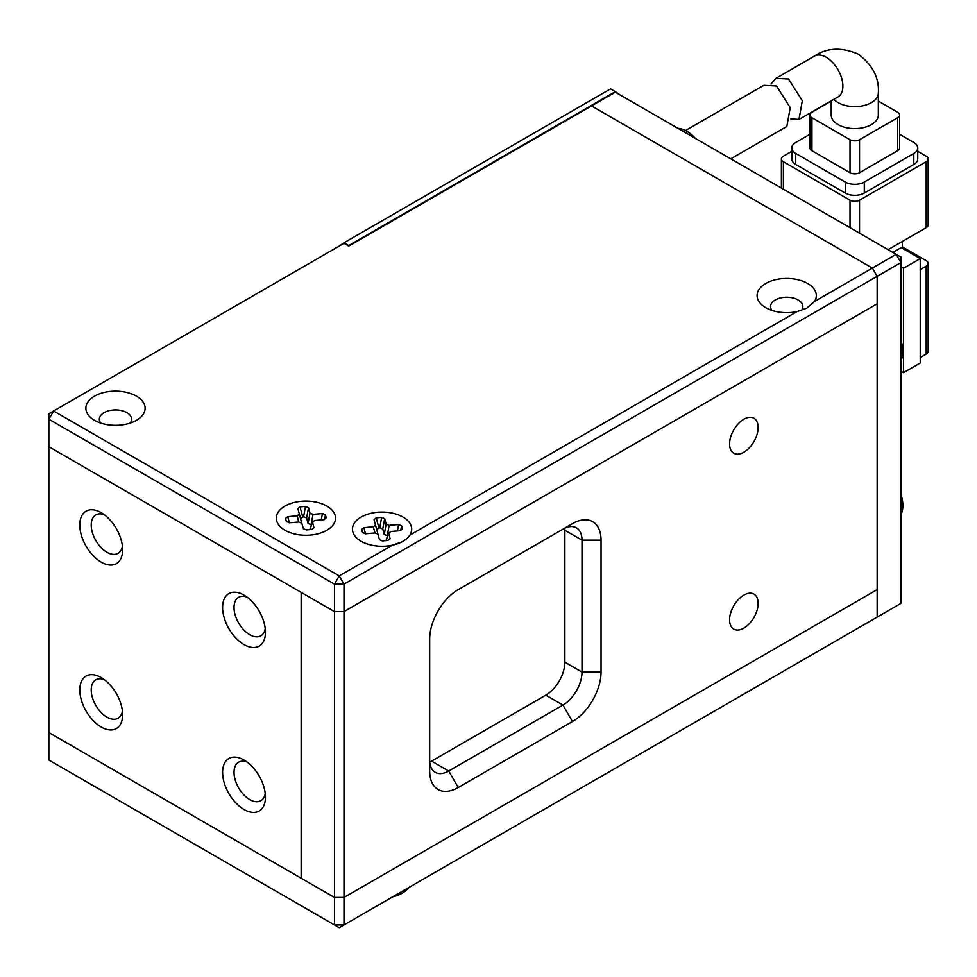 <?xml version="1.0" encoding="UTF-8"?>
<svg xmlns="http://www.w3.org/2000/svg" width="977" height="977" viewBox="0 0 977 977"><rect width="100%" height="100%" fill="white"/><g stroke="black" fill="none" stroke-linecap="round" stroke-linejoin="round"><path stroke-width="1.47" d="M284.966 530.267A29.615 17.098 0 0 0 326.855 530.267A29.615 17.098 0 0 0 326.855 506.086A29.615 17.098 0 0 0 284.966 506.086A29.615 17.098 0 0 0 284.966 530.267L284.966 530.267A29.615 17.098 180 0 1 277.749 512.876A29.615 17.098 180 0 1 301.319 501.274A29.615 17.098 180 0 1 332.314 510.421A29.615 17.098 180 0 1 326.855 530.267A29.615 17.098 180 0 1 310.491 535.066A29.615 17.098 180 0 1 284.966 530.267M94.549 420.33A29.615 17.098 0 0 0 136.438 420.33A29.615 17.098 0 0 0 136.438 396.149A29.615 17.098 0 0 0 94.549 396.149A29.615 17.098 0 0 0 94.549 420.33L94.549 420.33M130.21 423.078A16.157 9.33 0 0 0 131.651 419.231A16.157 9.33 0 0 0 126.925 412.636A16.157 9.33 0 0 0 109.314 410.621A16.157 9.33 0 0 0 99.336 419.231A16.157 9.33 0 0 0 100.778 423.078M797.012 311.59L806.697 308.195L814.464 301.514A29.615 17.098 0 0 0 807.649 283.464A29.615 17.098 0 0 0 765.76 283.464A29.615 17.098 0 0 0 765.76 307.645A29.615 17.098 0 0 0 797.012 311.59L409.839 535.127A29.615 17.098 0 0 0 403.012 517.077A29.615 17.098 0 0 0 361.124 517.077A29.615 17.098 0 0 0 361.124 541.258A29.615 17.098 0 0 0 392.388 545.203L402.072 541.808M801.274 310.576A16.157 9.33 0 0 0 802.862 306.546A16.157 9.33 0 0 0 798.124 299.951A16.157 9.33 0 0 0 780.513 297.936A16.157 9.33 0 0 0 770.548 306.546A16.157 9.33 0 0 0 771.977 310.393M392.388 545.203L339.227 575.893L53.613 410.987L343.989 243.334L348.752 246.082L591.525 105.919L872.388 268.077L814.464 301.514M361.124 541.258L361.124 541.258A29.615 17.098 180 0 1 353.906 523.867A29.615 17.098 180 0 1 377.488 512.278A29.615 17.098 180 0 1 408.471 521.413A29.615 17.098 180 0 1 403.025 541.258A29.615 17.098 180 0 1 386.66 546.058A29.615 17.098 180 0 1 361.124 541.258L361.124 541.258M53.613 410.987L48.85 413.735L48.85 419.231L53.613 410.987M334.464 584.136L48.85 419.231L48.85 732.555L334.464 897.448L334.464 611.614L48.85 446.721L301.148 592.38L301.148 878.213L301.148 592.38L334.464 611.614L343.989 611.614L343.989 584.136L339.227 575.893L334.464 584.136L343.989 584.136L877.151 276.32L872.388 268.077L877.151 276.32L900.953 262.581L900.953 603.383L877.151 617.122L877.151 276.32L877.151 303.798L343.989 611.614L877.151 303.798L877.151 589.632L343.989 897.448L343.989 611.614L334.464 611.614L334.464 584.136M729.575 619.87A20.199 11.663 120 0 0 733.764 629.115A20.199 11.663 120 0 0 749.322 623.705A20.199 11.663 120 0 0 758.14 603.371A20.199 11.663 120 0 0 753.951 594.126A20.199 11.663 120 0 0 738.392 599.536A20.199 11.663 120 0 0 729.575 619.87M729.575 443.973A20.199 11.663 120 0 0 733.764 453.218A20.199 11.663 120 0 0 749.322 447.808A20.199 11.663 120 0 0 758.14 427.474A20.199 11.663 120 0 0 753.951 418.229A20.199 11.663 120 0 0 738.392 423.639A20.199 11.663 120 0 0 729.575 443.973M562.96 529.168L458.237 589.632A40.387 23.326 120 0 0 429.672 639.105L429.672 771.024A40.387 23.326 120 0 0 458.237 787.511L572.485 721.551A40.387 23.326 120 0 0 601.05 672.091L601.05 540.159A40.387 23.326 120 0 0 572.485 523.672L562.96 529.168A26.929 15.547 120 0 1 576.43 527.836A26.929 15.547 120 0 1 582.011 540.159L564.865 530.267A26.929 15.547 120 0 0 564.779 528.215M343.989 897.448L334.464 897.448L48.85 732.555L48.85 760.033L339.227 927.686L877.151 617.122L877.151 589.632L343.989 897.448L334.464 897.448L334.464 924.938L343.989 924.938L343.989 897.448M429.672 760.033A26.929 15.547 120 0 0 435.253 772.355A26.929 15.547 120 0 0 448.712 771.024L562.96 705.064A26.929 15.547 120 0 0 582.011 672.091L582.011 540.159L601.05 540.159M429.758 762.084A26.929 15.547 120 0 0 431.578 761.132L545.825 695.172A26.929 15.547 120 0 0 564.865 662.186L564.865 530.267M104.295 679.613A22.215 12.823 -120 0 0 95.819 679.784A22.215 12.823 -120 0 0 91.215 689.945A22.215 12.823 -120 0 0 106.92 717.155A22.215 12.823 -120 0 0 118.034 718.254A22.215 12.823 -120 0 0 122.418 711M79.796 689.945A30.299 17.488 60 0 1 101.217 677.586A30.299 17.488 60 0 1 122.638 714.688A30.299 17.488 60 0 1 101.217 727.047A30.299 17.488 60 0 1 79.796 689.945M104.295 514.708A22.215 12.823 -120 0 0 95.819 514.879A22.215 12.823 -120 0 0 91.215 525.052A22.215 12.823 -120 0 0 106.92 552.249A22.215 12.823 -120 0 0 118.034 553.361A22.215 12.823 -120 0 0 122.418 546.094M79.796 525.052A30.299 17.488 60 0 1 101.217 512.681A30.299 17.488 60 0 1 122.638 549.782A30.299 17.488 60 0 1 101.217 562.154A30.299 17.488 60 0 1 79.796 525.052M247.108 762.072A22.215 12.823 -120 0 0 238.632 762.231A22.215 12.823 -120 0 0 234.028 772.404A22.215 12.823 -120 0 0 249.733 799.613A22.215 12.823 -120 0 0 260.847 800.713A22.215 12.823 -120 0 0 265.219 793.446M222.597 772.404A30.299 17.488 60 0 1 244.018 760.033A30.299 17.488 60 0 1 265.451 797.134A30.299 17.488 60 0 1 244.018 809.506A30.299 17.488 60 0 1 222.597 772.404M247.108 597.167A22.215 12.823 -120 0 0 238.632 597.326A22.215 12.823 -120 0 0 234.028 607.499A22.215 12.823 -120 0 0 249.733 634.708A22.215 12.823 -120 0 0 260.847 635.807A22.215 12.823 -120 0 0 265.219 628.553M222.597 607.499A30.299 17.488 60 0 1 244.018 595.127A30.299 17.488 60 0 1 265.451 632.229A30.299 17.488 60 0 1 244.018 644.6A30.299 17.488 60 0 1 222.597 607.499M872.388 619.87L877.151 617.122M872.388 268.077L591.525 105.919L615.327 92.18L896.19 254.338L872.388 268.077M896.19 254.338L900.953 262.581L900.953 257.085L896.19 254.338M386.135 540.599L388.638 533.259L390.824 531.525L400.252 530.67L402.451 528.936L401.596 525.797L398.592 524.527L389.164 525.382L386.147 524.112L384.669 518.665L381.665 517.407L376.23 517.895L374.032 519.63L375.51 525.076L373.312 526.811L363.884 527.665L361.698 529.4L362.54 532.538L365.557 533.808L374.985 532.953L377.989 534.224L379.467 539.67L382.483 540.928L387.918 540.44L390.116 538.706L388.651 532.721L385.988 540.611M386.147 524.112L384.242 534.419L382.764 528.972L379.76 527.702L376.646 529.522M384.242 534.419L387.258 535.689L389.164 525.382M309.978 529.607L312.469 522.268L314.667 520.533L324.095 519.679L326.281 517.932L325.439 514.794L322.422 513.536L312.994 514.39L309.99 513.12L308.512 507.674L305.496 506.404L300.061 506.904L297.863 508.638L299.341 514.085L297.155 515.819L287.726 516.674L285.528 518.408L286.383 521.547L289.387 522.817L298.815 521.962L301.832 523.232L303.31 528.667L306.314 529.937L311.748 529.449L313.947 527.714L312.481 521.73L309.831 529.619M309.99 513.12L308.085 523.428L306.607 517.981L303.591 516.711L300.489 518.531M308.085 523.428L311.089 524.686L312.994 514.39M392.522 896.91A29.615 17.098 -0 0 0 408.667 887.592M900.953 514.513A29.615 17.098 -120 0 0 900.953 494.362M695.465 138.441A29.615 17.098 -120 0 0 678.014 128.366M900.953 360.598A29.615 17.098 -120 0 0 900.953 340.448M831.207 100.839L831.207 114.993A23.558 13.605 0 0 0 838.107 124.616A23.558 13.605 0 0 0 863.79 127.56A23.558 13.605 0 0 0 878.335 114.993L878.335 93.01A23.558 13.605 180 0 1 863.79 105.577A23.558 13.605 180 0 1 838.107 102.622A23.558 13.605 180 0 1 833.882 99.3M771.024 83.998L775.897 78.355L788.561 79.015L802.325 100.704L798.978 119.45L790.759 118.852M920.224 269.591L926.184 266.159L926.184 354.101L920.224 357.533M902.382 246.912L926.184 260.664A6.729 3.884 180 0 1 928.15 263.411A6.729 3.884 180 0 1 926.184 266.159M902.382 241.417L902.382 248.292M900.953 371.138L903.566 372.652L920.224 363.029L920.224 258.6L901.185 247.608L892.856 252.408M926.184 227.678A6.729 3.884 0 0 0 928.15 224.93L928.15 158.97A6.729 3.884 180 0 1 926.184 161.718L926.184 227.678L888.093 249.66M926.184 354.101A6.729 3.884 0 0 0 928.15 351.354L928.15 263.411M903.566 372.652L903.566 268.211L900.953 266.709M920.224 258.6L903.566 268.211M859.528 233.173L859.528 200.187L926.184 161.718M928.15 158.97A6.729 3.884 180 0 0 926.184 156.222L917.745 151.35M791.797 151.35L783.371 156.222A6.729 3.884 180 0 0 781.392 158.97L781.392 188.06M783.371 189.196L783.371 161.718L850.014 200.187L850.014 227.678M795.742 164.466L795.742 153.474A13.458 7.779 180 0 1 791.797 147.979L791.797 158.97A13.458 7.779 0 0 0 795.742 164.466L845.252 193.043A13.458 7.779 0 0 0 864.291 193.043L913.8 164.466A13.458 7.779 0 0 0 917.745 158.97L917.745 147.979A13.458 7.779 180 0 1 913.8 153.474L913.8 164.466M783.371 161.718A6.729 3.884 180 0 1 781.392 158.97M859.528 200.187A6.729 3.884 180 0 1 850.014 200.187M864.291 193.043L864.291 182.052A13.458 7.779 180 0 1 845.252 182.052L845.252 193.043M795.742 153.474L845.252 182.052M791.797 147.979A13.458 7.779 180 0 1 795.742 142.471L809.957 134.276M917.745 147.979A13.458 7.779 180 0 0 913.8 142.471L899.585 134.276M864.291 182.052L913.8 153.474M811.936 150.727L811.936 117.741A6.729 3.884 180 0 1 809.957 114.993L809.957 147.979A6.729 3.884 0 0 0 811.936 150.727L850.014 172.709A6.729 3.884 0 0 0 859.528 172.709L897.619 150.727A6.729 3.884 0 0 0 899.585 147.979L899.585 114.993A6.729 3.884 180 0 1 897.619 117.741L897.619 150.727M811.936 117.741L850.014 139.723L850.014 172.709M831.207 101.107L811.936 112.245A6.729 3.884 180 0 0 809.957 114.993M899.585 114.993A6.729 3.884 180 0 0 897.619 112.245L878.335 101.107M859.528 172.709L859.528 139.723L897.619 117.741M859.528 139.723A6.729 3.884 180 0 1 850.014 139.723M730.772 158.824L786.815 126.473L790.234 107.69L776.52 85.964L763.831 85.317L685.512 130.539M814.464 653.308L797.012 663.383M409.839 886.921L392.388 896.996M339.227 246.082L343.989 242.785L348.752 245.532L615.327 91.63L620.09 94.928M615.327 91.63L610.564 88.87L343.989 242.785M601.05 672.091L582.011 672.091L564.865 662.186M572.485 721.551L562.96 705.064L545.825 695.172M458.237 787.511L448.712 771.024L431.578 761.132M363.884 527.665L365.508 533.808M373.312 526.811L374.936 532.966M377.843 533.894L375.51 525.089L377.843 533.894M376.23 517.895L378.844 527.788M381.665 517.407L379.76 527.702M384.669 518.665L382.764 528.972M398.592 524.527L397.407 530.926M401.596 525.797L400.704 530.609M287.726 516.674L289.351 522.817M297.155 515.819L298.779 521.962M301.673 522.903L299.353 514.097L301.673 522.903M300.061 506.904L302.675 516.796M305.496 506.404L303.591 516.711M308.512 507.674L306.607 517.981M322.422 513.536L321.238 519.935M325.439 514.794L324.547 519.617M878.335 93.01C879.349 77.879 872.632 64.909 858.185 54.114C841.612 47.006 827.031 47.665 814.427 56.104A23.558 13.605 60 0 1 826.212 57.277A23.558 13.605 60 0 1 841.6 78.038A23.558 13.605 60 0 1 837.997 96.918L798.978 119.45M839.06 96.186L837.997 96.918M814.427 56.104L775.897 78.355"/></g></svg>
